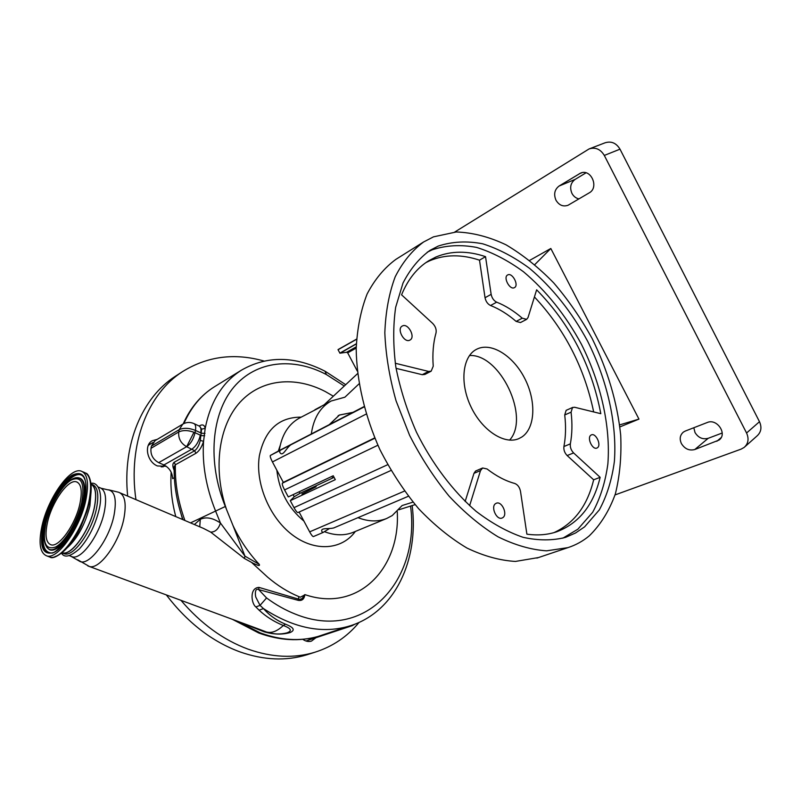 <?xml version="1.0" encoding="UTF-8"?>
<svg xmlns="http://www.w3.org/2000/svg" width="801" height="801" viewBox="0 0 801 801"><rect width="100%" height="100%" fill="white"/><g stroke="black" fill="none" stroke-linecap="round" stroke-linejoin="round"><path stroke-width="1.2" d="M351.749 625.311L312.09 638.928L307.724 638.707M285.847 633.14L286.758 632.92C292.435 630.938 291.284 628.465 283.324 625.501C274.082 621.736 266.012 616.64 259.113 610.202L255.849 606.938C251.244 603.624 249.281 587.724 259.013 587.403L298.302 599.048C301.086 599.739 302.928 598.527 303.819 595.403L304.891 594.602C304.21 599.208 301.937 601.11 298.042 600.299L258.673 589.596C254.748 587.614 255.139 594.682 255.789 597.105L260.045 605.396L263.469 608.57C269.236 615.238 276.535 620.445 285.396 624.159C293.867 627.423 295.419 630.227 290.062 632.57C282.182 634.823 273.491 634.552 264 631.749L236.065 620.695M232.48 619.373L258.793 633.02C279.579 640.55 299.294 641.711 317.947 636.485L347.874 626.522M314.312 638.257L352.23 625.661L354.703 624.249M304.891 594.602C357.997 612.905 400.63 568.49 397.246 511.499M333.356 396.205L325.246 391.519C295.179 375.889 261.537 378.863 240.15 402.112C218.843 425.341 212.595 468.195 226.443 509.266L225.321 506.492C207.048 461.696 211.564 413.346 233.932 386.983C256.43 360.56 293.316 357.056 326.387 374.558L324.996 371.193C294.828 355.884 267.013 355.534 241.532 370.122L241.532 370.122C222.668 382.037 210.553 401.461 205.186 428.395L203.574 441.321L200.29 440.41L201.602 429.136L199.489 426.192M194.373 524.525L200.29 519.308C206.047 516.615 212.766 517.846 220.425 523.003L244.956 556.144L232.991 525.526C239.93 540.164 248.7 553.131 259.304 564.415C260.495 567.158 255.098 563.914 253.496 563.453L244.375 558.457L210.683 532.114C215.299 532.084 218.543 529.05 220.425 523.003L215.419 510.648C205.977 486.968 202.022 463.859 203.574 441.321C201.752 447.098 199.189 451.083 195.905 453.306L194.653 450.753C197.226 448.77 199.109 445.316 200.29 440.41M204.686 435.734L201.261 435.604L195.043 432.69L195.454 430.417L201.572 433.241L204.986 433.421M259.013 587.403L258.673 589.596L266.563 597.947C275.894 604.845 285.476 610.232 295.299 614.097C365.466 642.572 420.575 580.024 410.553 506.082M266.673 632.029L267.584 632.319M285.396 624.159L283.324 625.501C277.416 631.058 271.97 633.271 266.983 632.119C273.501 634.282 280.09 634.552 286.758 632.92L285.827 633.15M232.991 525.526L226.443 509.266M244.375 558.457L244.956 556.144L259.304 564.415M237.527 621.236L260.305 632.91C280.761 640.349 300.015 641.531 318.047 636.455L317.086 636.725M313.872 638.407L312.09 638.928M352.07 625.701L350.277 626.222M199.159 426.012L199.499 425.802C202.613 424.089 204.505 424.951 205.186 428.395L201.602 429.136M174.348 477.706L172.636 478.638C172.285 472.37 169.381 467.814 163.915 464.95L158.688 462.648C152.941 459.444 150.378 454.668 150.999 448.32L151.439 446.097L155.084 440.65L182.808 424.13L179.174 429.666C183.689 427.634 189.116 427.884 195.454 430.417C196.085 426.502 195.494 424.19 193.682 423.469C189.947 421.937 186.323 422.157 182.808 424.13M210.683 532.114L203.494 528.41L120.3 492.975M303.819 595.403L300.295 597.206L298.923 596.645C288.11 592.189 277.687 585.701 267.664 577.181L251.935 562.763L253.496 563.453M254.227 627.403L87.81 565.907M91.524 484.215L92.105 484.455C97.722 486.507 99.174 494.537 96.49 508.555C91.965 531.283 73.632 556.975 64.531 553.841L63.129 553.311M91.024 483.944C95.81 486.748 96.921 494.658 94.358 507.694C89.812 530.432 71.479 556.164 62.398 553.04L61.917 552.91M62.118 552.75L62.478 552.84C71.499 555.944 89.722 530.362 94.258 507.754C96.781 494.918 95.719 487.058 91.044 484.194M255.849 606.938L260.045 605.396L266.563 597.947M259.113 610.202L263.469 608.57C294.077 628.475 323.073 634.202 350.458 625.741L350.458 625.741C395.644 611.453 418.883 559.258 412.175 505.561M320.42 407.158L299.284 418.152C288.33 424.3 281.652 435.113 279.239 450.583L270.348 455.459C269.927 456.21 270.628 458.372 272.43 461.937L283.314 482.372L282.373 483.183C281.992 484.064 282.723 486.307 284.565 489.922L288.28 496.91L333.236 475.754L335.309 479.659L290.282 500.665L294.227 496.72L293.096 494.648M353.591 532.164L353.201 532.335C344.37 535.829 334.748 535.599 324.315 531.634M279.239 450.583L311.319 433.972C313.581 418.152 320.19 407.168 331.153 401.011L344.911 397.186L359.038 383.849M314.883 409.762L331.153 401.011M413.006 502.127L402.122 505.531L392.21 515.574L386.633 518.507C377.922 521.962 368.37 521.681 357.967 517.666M352.941 412.345L339.404 415.028L329.371 424.55M619.644 424.9L638.958 419.103L550.818 248.49L534.808 264.6M550.818 248.49L529.681 260.395M323.944 404.976L357.576 373.616M685.276 431.058L683.423 432.069C679.989 435.043 679.318 438.878 681.411 443.584C684.785 448.96 689.25 450.933 694.787 449.531L719.018 440.069C727.759 434.072 716.985 418.102 707.203 422.527L685.276 431.058M589.186 192.881C599.518 187.484 590.828 168.05 580.375 173.216L559.088 186.032C554.562 189.527 553.521 194.253 555.974 200.21C559.078 205.266 563.103 206.948 568.059 205.256L589.186 192.881M615.048 494.918L741.105 449.131L744.159 447.429C748.334 443.604 749.135 438.798 746.562 433.001L604.304 155.434C600.45 149.106 595.373 146.953 589.065 148.946L454.708 232.06M638.958 419.103L619.884 426.923M693.816 427.734L695.008 432.52C698.322 437.797 702.727 439.719 708.214 438.297L722.212 433.011M586.012 172.826L575.098 179.414C570.592 182.878 569.541 187.534 571.944 193.381C573.576 196.395 575.919 198.227 578.953 198.888M746.562 433.001L759.488 421.706C762.001 427.394 761.19 432.139 757.045 435.934L744.99 446.688M589.616 148.736L604.955 142.838C611.213 140.856 616.229 142.958 620.004 149.166L604.304 155.434M759.488 421.706L620.004 149.166M433.471 236.856L456.27 231.98C472.55 232.53 489.131 236.806 506.012 244.806C522.703 254.688 538.622 267.394 553.741 282.923C568.159 299.744 580.955 318.277 592.149 338.543C607.739 370.232 617.261 402.432 620.695 435.123C621.626 456.21 619.854 475.804 615.358 493.907C609.291 510.778 600.6 524.755 589.276 535.849C582.948 541.126 575.849 545.05 567.969 547.624L546.582 550.838C531.063 549.776 514.883 545.111 498.052 536.82C481.161 526.487 464.85 512.94 449.121 496.179C434.112 477.837 420.925 457.541 409.581 435.283L396.064 400.85C389.456 377.411 385.722 354.733 384.83 332.815C385.611 311.839 389.066 293.166 395.203 276.776C402.713 262.037 412.185 250.433 423.629 241.962L433.471 236.856M538.512 557.546L515.433 561.431C499.914 560.52 483.784 556.074 467.053 548.094C450.282 538.112 434.142 524.975 418.623 508.695C403.834 490.873 390.898 471.108 379.814 449.411C364.876 416.079 356.725 381.176 356.185 349.176C357.166 328.58 360.81 310.197 367.098 294.017C374.738 279.429 384.32 267.894 395.844 259.394L396.505 258.983M438.267 246.067L429.957 250.383C419.103 258.292 410.122 269.176 403.013 283.023L395.664 307.294C393.031 325.697 393.091 345.611 395.844 367.018C400.17 388.865 407.028 410.553 416.41 432.079C432.059 463.629 452.895 491.183 476.094 511.328C491.824 523.313 507.494 531.974 523.103 537.321C538.332 540.675 552.46 540.695 565.486 537.391L575.539 532.995L584.59 526.858L599.318 509.917C606.908 495.849 611.934 479.689 614.387 461.426C617.13 423.709 607.248 380.365 587.654 341.266C571.784 311.979 552.41 287.679 529.561 268.355C514.172 257.031 498.542 248.841 482.683 243.794C466.973 240.771 452.175 241.532 438.267 246.067M562.793 538.212L577.871 529.191L592.66 512.29C600.299 498.262 605.366 482.152 607.869 463.949C610.722 426.362 600.94 383.188 581.426 344.26C565.616 315.113 546.292 290.943 523.474 271.749C508.094 260.505 492.485 252.395 476.625 247.419C460.915 244.445 446.107 245.246 432.2 249.812L427.253 252.185M514.382 287.659L514.462 287.619C519.248 285.376 512.36 272.3 507.764 274.903L507.634 274.973C502.858 277.246 509.847 290.352 514.382 287.659M597.456 447.749C601.641 445.086 595.834 432.7 591.418 434.873L590.918 435.143C586.682 437.726 592.47 450.202 596.895 448.049L597.456 447.749M502.888 517.596C507.974 514.332 501.756 500.745 496.33 503.228L495.569 503.629C490.452 506.793 496.61 520.48 502.067 518.037L502.888 517.596M409.862 340.125L409.982 340.055C415.839 337.241 408.11 322.783 402.432 325.957L402.232 326.067C396.395 328.931 404.245 343.399 409.862 340.125M469.616 505.701L480.52 470.567L482.663 467.984L487.068 468.975C496.32 476.124 505.531 480.95 514.713 483.454C517.716 484.605 519.649 487.258 520.51 491.393L526.888 534.167C537.661 535.649 547.604 534.858 556.715 531.774C578.993 523.333 593.471 505.181 600.149 477.326L573.606 452.935C571.073 450.262 569.982 447.238 570.352 443.864C572.174 434.072 572.415 423.509 571.083 412.185L572.485 407.569L574.597 407.258L600.81 413.686C591.518 365.336 570.132 324.045 536.64 289.812L528.029 317.536L526.647 319.349L522.282 318.197C513.982 310.998 505.441 305.652 496.68 302.167C493.796 300.725 491.954 298.122 491.143 294.347L485.526 256.65C467.654 250.623 451.123 250.733 435.944 257.001L428.735 260.756C417.011 267.985 407.959 279.339 401.571 294.828L432.66 323.394C435.524 326.387 436.645 329.571 436.014 332.976C433.241 342.818 432.32 353.892 433.231 366.207L431.158 371.183L428.555 371.424L395.263 363.253M465.141 501.496L473.982 473.321L475.574 471.028L482.663 467.984M554.002 532.615C574.147 523.343 587.363 505.741 593.651 479.799L567.148 455.549C564.615 452.895 563.534 449.882 563.914 446.527C565.766 436.765 566.037 426.232 564.725 414.948L566.137 410.342L572.865 407.359M526.647 319.349L520.49 322.553L516.134 321.411C507.844 314.262 499.313 308.956 490.552 305.511C487.679 304.08 485.837 301.486 485.036 297.732L479.509 260.175C461.636 254.217 445.106 254.378 429.917 260.675L426.012 262.548M431.158 371.183L424.86 374.447L422.257 374.698L396.064 368.35M479.509 260.175L485.526 256.65M593.671 411.934C584.38 367.589 564.635 329.261 534.427 296.951M593.651 479.799L600.149 477.326M476.245 349.456L476.625 349.256C490.993 341.767 513.071 355.554 524.635 378.252C536.38 400.83 535.448 428.014 521.902 436.976L518.828 438.628C504.54 445.006 482.232 430.618 471.008 406.888C459.604 383.248 462.367 356.715 476.245 349.456M509.586 440.129C530.452 417.591 500.154 353.652 469.496 355.524M415.108 504.64L398.898 509.756M378.563 521.851L373.356 524.004M297.982 512.52L297.892 512.59C297.081 512.52 295.779 510.868 293.997 507.644L290.282 500.665M323.073 532.475L313.361 536.59C312.59 536.51 311.349 534.938 309.657 531.854L299.103 512.039M329.211 528.71L323.083 532.475L322.032 531.854C319.929 527.318 328.08 529.411 333.807 527.919L408.36 496.28M290.683 444.935C285.737 448.5 282.763 457.401 279.719 452.295L279.909 450.512L281.702 449.531L364.105 406.938M283.314 482.372L374.718 437.907M316.135 486.768L301.897 493.997L316.135 486.768M311.319 433.972L364.014 406.608M294.227 496.72L300.025 493.316L334.077 477.346M300.055 493.306L299.204 491.774M332.735 477.977L331.864 476.395M329.451 424.51L339.424 415.068L352.871 412.375M195.905 453.306L175.359 464.78L174.157 466.693C173.787 484.235 176.721 501.897 182.968 519.669M174.117 470.227C172.415 466.322 172.425 463.669 174.137 462.287L194.653 450.753L186.653 446.698L193.972 432.23M175.789 516.615C171.754 501.466 170.213 486.678 171.164 472.23M182.608 519.509L178.523 504.93M315.914 637.736L311.429 641.12C308.545 641.971 305.662 641.371 302.778 639.318M166.228 466.282L157.407 465.952C147.164 461.967 143.759 445.176 152.23 440.74L157.216 439.379M359.078 622.417C347.314 636.665 332.615 646.597 314.993 652.204C294.227 658.552 271.919 657.531 248.05 649.14C223.309 639.999 200.941 623.729 180.946 600.329M135.94 499.634C127.81 443.924 147.975 393.671 182.508 371.644C207.369 356.225 234.543 352.7 264.03 361.051M163.764 465.551L162.933 467.023M308.785 654.187L306.753 654.838C286.017 661.175 263.759 660.194 239.98 651.904C212.105 641.631 187.564 622.637 166.338 594.933M127.659 496.109C122.353 443.674 142.408 397.406 175.249 376.35L176.15 375.769M149.136 443.774L150.848 443.784M307.744 640.41L307.043 641.301M42.133 525.346C38.288 543.018 39.88 553.221 46.929 555.964C57.752 559.709 80.13 528.039 85.827 500.225C89.191 483.143 87.539 473.411 80.881 471.008C69.737 467.414 48.22 498.002 42.133 525.346M47.519 522.252C44.716 535.308 45.897 542.838 51.084 544.83C59.154 547.594 75.674 524.214 79.94 503.609C82.483 490.873 81.261 483.604 76.285 481.791C68.055 479.108 52.005 501.907 47.519 522.252M356.195 348.085L347.684 352.84L357.286 371.053M356.215 346.853L346.653 352.26M356.295 343.939L340.165 353.171M356.305 343.779L339.834 353.131M356.535 339.304L338.052 349.737M347.684 352.84L346.553 352.28L339.954 353.201L338.012 349.667L356.545 339.143L338.142 349.536M351.779 625.301L350.458 625.741M344.29 386.012L326.387 374.558M190.508 522.883L225.321 506.492M266.142 631.859L264 631.749M298.923 596.645L298.042 600.299M348.305 626.472L318.468 636.394M215.018 386.402L214.508 386.723C201.251 394.973 191.049 407.248 183.92 423.539M150.999 448.32L178.743 431.939L179.174 429.666L151.439 446.097M178.743 431.939C183.259 429.907 188.696 430.157 195.043 432.69C193.502 439.148 190.708 443.824 186.653 446.698C180.806 443.353 178.172 438.437 178.743 431.939M194.243 423.729L198.938 425.932C200.761 426.653 201.361 428.976 200.741 432.88M186.653 446.698L158.688 462.648M163.915 464.95L191.95 449.111C196.025 446.257 198.818 441.601 200.34 435.143M174.137 462.287L175.359 464.78C174.918 483.173 178.102 501.746 184.921 520.5M200.29 519.308L199.749 526.818M108.756 489.842L118.608 492.255C124.846 494.577 126.628 503.238 123.945 518.227C119.399 542.597 99.594 569.962 89.402 566.497L77.647 559.749M101.266 488.27L107.404 489.731C114.693 490.472 116.926 498.883 114.082 514.963C109.316 540.114 88.23 567.599 79.229 561.03L70.959 556.274M98.153 486.978L99.785 487.659C105.452 489.731 106.974 497.761 104.34 511.739C99.905 534.417 81.582 559.989 72.38 556.815L69.236 555.624M67.144 547.874C77.567 538.372 85.156 524.405 89.892 505.982L91.124 490.993M355.354 531.443C341.897 549.977 314.933 552.169 292.155 534.728C269.336 517.446 255.048 482.933 259.364 455.819C264.811 430.017 278.748 417.131 301.156 417.141M278.337 451.063L280.1 445.726M303.919 521.091C288.26 508.044 279.229 491.083 276.836 470.207M708.214 438.297L694.787 449.531M575.098 179.414L559.088 186.032M581.806 172.746L579.353 173.747M721.13 437.636L716.835 441.281M422.257 374.698L428.555 371.424M485.036 297.732L491.143 294.347M490.552 305.511L496.68 302.167M516.134 321.411L522.282 318.197M564.725 414.948L571.083 412.185M563.914 446.527L570.352 443.864M567.148 455.549L573.606 452.935M473.982 473.321L480.52 470.567M293.997 507.644L387.654 464.71M309.657 531.854L404.465 491.083M270.348 455.459L279.909 450.512M272.43 461.937L366.157 414.087M282.373 483.183L374.848 438.237M284.565 489.922L377.882 445.236M54.889 556.655C63.669 553.731 72.46 543.438 81.261 525.766L86.929 511.479L89.492 502.097L86.929 511.479M48.34 556.495L50.012 557.126C60.896 560.88 83.274 529.281 88.921 501.486C92.255 484.425 90.583 474.683 83.895 472.27L82.683 471.759M85.867 473.141C88.651 473.601 93.857 483.163 89.512 502.027C91.985 490.152 91.725 481.671 88.731 476.585M43.274 524.695C38.969 546.983 42.683 556.164 54.418 552.239C65.492 546.542 79.99 521.982 84.576 500.945C88.3 478.317 84.165 469.726 72.15 475.183C61.216 481.832 48 504.58 43.274 524.695M44.355 524.655C40.471 543.198 42.763 552.62 51.234 552.92C53.176 554.072 58.583 549.536 67.444 539.303C75.404 527.839 81.071 515.103 84.435 501.096C86.298 492.325 86.568 485.446 85.226 480.45C83.925 477.086 82.903 475.424 82.163 475.474C72.871 467.494 50.343 497.301 44.355 524.655M83.955 477.426L82.533 475.874C73.291 467.934 50.884 497.571 44.926 524.775C41.181 542.467 43.194 551.859 50.954 552.95M47.419 547.944L48.551 548.975C56.761 556.415 78.228 528.35 83.454 502.668C86.558 486.377 84.526 478.037 77.367 477.646M46.558 546.923L48.16 548.585C56.32 555.974 77.647 528.069 82.853 502.537C85.977 486.067 83.865 477.786 76.516 477.686C65.912 478.447 50.623 502.257 45.767 523.313C42.833 535.939 43.624 544.36 48.16 548.585L47.349 547.894M45.887 523.193C42.183 542.547 45.427 550.477 55.629 546.993C65.231 541.987 77.727 520.79 81.712 502.587C84.986 482.973 81.422 475.494 71.009 480.129C61.517 485.857 49.982 505.691 45.887 523.193M345.712 384.68L325.386 371.404M352.23 625.661L314.032 638.357M183.179 423.919C190.488 407.589 200.931 395.193 214.508 386.723L241.532 370.122M148.335 445.276L153.051 442.472M61.527 553.221C64.43 558.137 70.408 556.675 79.439 548.835C88.711 538.392 95.289 525.246 99.164 509.386C103.549 490.923 96.781 481.531 90.964 483.444M62.398 553.04L64.531 553.841M265.501 631.629L254.187 627.393M719.618 439.569L719.018 440.069M536.9 558.097L567.969 547.624M395.844 259.394L423.629 241.962M297.892 512.59L390.958 470.487M386.633 518.507L377.081 522.462M374.037 523.714L353.201 532.335M339.424 415.068L338.102 415.759M305.972 641L313.091 638.627M161.231 466.983L164.415 465.191M182.508 371.644L175.249 376.35M314.993 652.204L306.753 654.838M46.929 555.964L50.012 557.126C54.218 560.57 71.559 548.264 81.261 525.766M77.607 482.342L76.285 481.791"/></g></svg>
